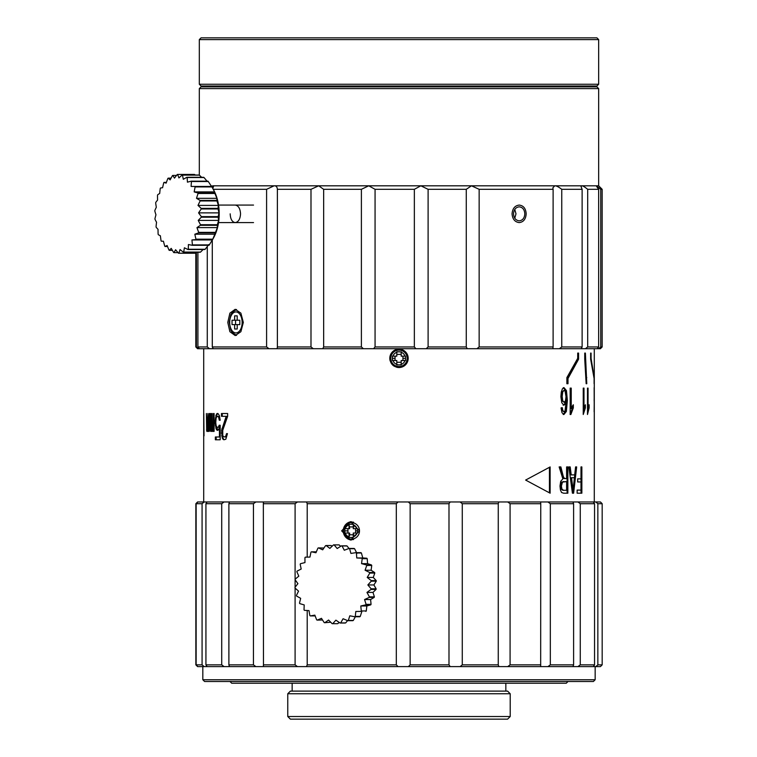 <?xml version="1.0" encoding="UTF-8"?>
<svg xmlns="http://www.w3.org/2000/svg" width="757" height="757" viewBox="0 0 757 757"><rect width="100%" height="100%" fill="white"/><g stroke="black" fill="none" stroke-linecap="round" stroke-linejoin="round"><path stroke-width="1.14" d="M398.986 86.014L596.913 86.014L598.664 84.264L199.318 84.264L201.069 86.014L398.986 86.014M199.318 39.601L201.069 37.85L596.913 37.85L598.664 39.601L199.318 39.601L199.318 84.264M516.123 86.847L201.069 86.847L199.318 88.597L598.664 88.597L596.913 86.847L516.123 86.847M466.265 189.316L428.102 189.316L428.102 346.952L466.265 346.952L466.265 189.316L471.479 185.806L598.664 185.806L598.664 88.597M602.165 189.316L600.755 189.316L600.755 346.952L602.165 346.952L602.165 189.316L598.664 185.806M196.394 252.715L196.394 346.952L195.817 346.952L197.568 348.703L598.806 348.703L600.755 346.952M598.806 348.703L600.415 348.703L602.165 346.952M514.779 209.452L515.99 213.834L514.779 218.215M513.511 213.834C513.852 209.604 515.763 207.267 519.236 206.831C522.661 207.267 524.516 209.604 524.809 213.834C524.516 218.063 522.661 220.401 519.236 220.845C515.763 220.401 513.852 218.063 513.511 213.834M553.112 346.952L553.112 189.316L479.153 189.316L479.153 346.952L553.112 346.952L552.865 348.457M553.112 189.316L552.865 187.812L554.796 185.806C556.225 185.692 558.552 186.856 561.76 189.316L561.76 346.952L582.124 346.952L581.272 348.703M559.338 348.703L561.76 346.952M414.353 189.316L375.065 189.316L375.065 346.952L414.353 346.952L414.353 189.316L420.854 185.806L471.479 185.806L479.153 189.316M476.901 348.703L479.153 346.952M466.265 346.952L467.277 348.703M426.172 348.703L428.102 346.952M361.392 189.316L323.655 189.316L323.655 346.952L361.392 346.952L361.392 189.316L368.735 185.806L420.854 185.806L428.102 189.316M414.353 346.952L415.905 348.703M373.589 348.703L375.065 346.952M310.995 189.316L277.384 189.316L277.384 346.952L310.995 346.952L310.995 189.316L318.688 185.806L368.735 185.806L375.065 189.316M361.392 346.952L363.379 348.703M322.737 348.703L323.655 346.952M212.291 240.045L212.291 346.952L266.596 346.952L266.596 189.316L274.11 185.806L318.688 185.806L323.655 189.316M310.995 346.952L313.284 348.703M277.081 348.703L277.384 347.056M211.43 186.317L212.935 185.806L274.11 185.806C276.097 185.692 277.185 186.856 277.384 189.316L277.384 189.203M266.596 346.952L269.019 348.703M266.596 189.316L213.285 189.316M243.328 322.425L240.887 331.708L235.219 335.569L229.882 331.708L227.781 322.425L229.882 313.152L235.219 309.291L240.887 313.143L243.328 322.425M213.247 348.703L212.291 346.952M207.276 246.564L207.276 346.952L209.49 348.703M211.108 185.806L213.54 186.43L212.812 188.446M197.908 252.223L197.908 346.952L207.276 346.952M199.403 348.703L197.908 346.952M196.394 346.952L198.277 348.703M585.426 348.703L587.687 346.952L587.687 189.316C584.641 186.856 582.672 185.692 581.802 185.806L581.064 186.582L582.124 189.316L561.76 189.316M582.124 189.316L582.124 346.952M596.261 185.919L598.655 189.316L587.687 189.316M598.655 189.316L598.655 346.952L597.245 348.703M596.355 185.806L600.755 189.316M587.687 346.952L598.655 346.952M235.219 205.081C238.417 205.601 240.196 208.525 240.546 213.834C240.196 219.142 238.417 222.066 235.219 222.596C232.115 222.066 230.431 219.142 230.185 213.834M512.063 213.834C512.517 208.516 514.902 205.601 519.236 205.081C523.494 205.611 525.812 208.525 526.181 213.834C525.803 219.151 523.484 222.066 519.236 222.596C514.902 222.056 512.508 219.142 512.063 213.834M396.8 364.524A6.567 6.567 90 0 0 401.182 364.524M401.182 352.147A6.567 6.567 90 0 0 396.8 352.147M390.11 360.729A9.198 9.198 -90 0 1 398.986 349.138A9.198 9.198 -90 0 1 408.184 358.335A9.198 9.198 -90 0 1 396.611 367.221M394.283 366.237A9.198 9.198 -90 0 1 392.4 364.751M389.798 358.335C390.338 363.928 393.403 366.994 398.986 367.533C404.579 366.994 407.645 363.928 408.184 358.335C407.645 352.743 404.579 349.677 398.986 349.138C393.403 349.677 390.338 352.743 389.798 358.335M203.728 413.511L203.699 416.303L203.699 413.511M203.699 426.929L203.699 429.721L203.728 426.929M204.012 435.871L203.803 413.511L204.012 435.871M208.818 429.721L209.263 431.395L209.263 413.511L208.393 429.162L207.91 413.511L207.219 429.162L206.406 413.511L206.67 430.837L207.153 431.395L207.598 429.162L208.393 431.395L209.263 429.721M210.711 428.604L210.512 413.511L210.02 413.511L210.02 426.929L210.711 431.395L211.761 429.162L212.433 431.395L213.483 429.721L213.483 431.395L214.089 431.395L214.089 413.511L213.483 413.511L213.237 428.604L212.66 429.162L212.206 426.929L212.206 413.511L211.657 413.511L211.657 426.929L211.231 429.162L210.711 428.604M215.102 423.012L216.426 429.721L217.959 430.279L219.435 428.046L219.435 436.988L215.357 436.988L215.357 439.779L220.192 439.779L220.192 425.245L219.133 425.245L218.546 426.929L217.108 427.487L216.152 425.803L215.754 422.453L216.152 417.978L217.108 416.303L218.546 416.861L219.284 420.22L220.192 420.22L219.435 415.744L217.959 413.511L216.426 414.07L215.102 420.778L215.102 423.012L215.792 423.012M222.747 435.313L222.747 430.279L227.639 416.303L227.639 413.511L221.451 413.511L221.451 416.303L226.182 416.303L221.612 430.279L222.255 438.104L223.921 439.779L225.832 439.221L227.45 433.629L226.542 433.629L225.652 436.429L224.782 436.988L223.249 436.429L222.747 435.313M578.575 353.084L577.705 353.084L577.705 358.335L566.879 377.601L566.879 383.733L567.996 383.733L567.996 378.481L578.575 359.215L578.575 353.084M572.245 406.443L571.242 408.666L571.242 388.114L570.172 388.114L570.172 414.495L570.863 414.495L573.323 407.9L573.323 404.777L572.245 406.443M566.359 411.486L567.362 400.406L566.454 390.612L564.041 387.66L562.432 388.795L561.306 392.041L560.89 396.64L561.77 402.771L563.861 405.156L565.176 404.295L566.208 401.664L565.006 410.985L563.993 411.836L562.782 410.445L562.309 407.701L561.069 407.947L561.997 412.745L563.918 414.495L566.359 411.486L565.602 411.486L563.18 414.495M584.659 406.443L583.988 408.666L583.988 388.114L583.25 388.114L583.25 414.495L585.379 407.9L585.379 404.777L584.659 406.443M588.066 388.114L587.489 388.114L587.489 414.495L589.145 407.9L589.145 404.777L588.066 408.666L588.066 388.114M584.735 359.215L586.155 383.733L586.77 383.733L585.398 353.084L584.735 353.084L584.735 359.215M590.649 353.084L590.649 359.215L594.103 378.481L594.103 383.733L594.188 377.601L591.066 358.335L591.066 353.084M594.264 404.456L594.15 387.66L594.217 404.456M594.283 348.703L594.283 501.957M581.859 493.204L577.137 493.204L577.137 490.101L580.988 490.101L580.988 481.963L577.676 481.963L577.676 478.869L580.988 478.869L580.988 466.927L581.859 466.927L581.859 493.204M573.617 493.204L572.424 493.204L568.838 466.927L570.191 466.927L571.213 474.885L574.705 474.885L575.575 466.927L576.664 466.927L573.617 493.204L572.424 493.204M567.097 493.204L567.097 466.927L566.615 466.927L567.854 466.927L567.854 493.204L563.605 493.204L561.562 492.485L560.426 489.987L559.991 486.032L560.71 481.32L562.867 478.888L559.139 466.927L560.871 466.927L563.18 476.011L563.842 477.771L565.148 478.594L563.691 478.452L564.438 478.452M566.615 466.927L566.615 478.594L565.148 478.594M550.131 466.927L525.632 480.07L550.131 493.204L550.131 466.927M578.575 359.215L577.771 359.215L577.705 353.084M567.996 378.481L567.23 378.481L566.879 383.733M577.771 359.215L567.23 378.481M570.172 388.114L570.475 408.666L571.242 408.666M572.547 405.903L572.547 407.9L573.323 407.9M572.547 407.9L570.097 414.495M563.293 387.66L565.706 390.612L566.605 400.406L565.602 411.486M561.58 407.701L562.044 410.445L563.993 411.836M563.123 405.156L564.429 404.295L565.46 401.664L566.208 401.664M564.06 390.319L561.997 391.965L561.439 396.441L561.987 400.727L564.107 402.308L562.725 400.727L562.167 396.441L562.725 391.965L564.06 390.319L565.053 391.104L566.028 396.621L565.479 400.737L564.107 402.308M583.25 408.666L583.988 408.666M584.546 406.755L584.546 407.9L585.379 407.9M584.546 407.9L583.25 412.262M587.489 408.666L588.066 408.666M588.293 407.578L589.145 407.9M587.489 411.117L588.085 408.553M584.735 358.335L585.398 358.335M586.77 377.601L586.098 377.601M594.245 393.025L594.15 400.964L594.245 393.025M594.217 404.777L594.15 411.836L594.217 404.777M580.988 466.927L581.035 493.204M575.575 466.927L572.831 493.204M571.213 474.885L570.437 474.885L569.425 466.927M573.91 474.885L570.437 474.885M573.049 490.441L574.393 477.714L570.787 477.714L572.273 490.441L573.049 490.441L571.563 477.714L573.607 477.714M560.142 466.927L562.442 476.011L563.691 478.452M565.867 490.299L562.811 490.299L561.202 489.098L561.931 489.098L561.401 486.032L562.46 482.095L566.615 481.603L566.615 490.299L563.549 490.299L561.931 489.098M565.867 481.603L561.722 482.095L560.672 486.032L561.202 489.098M563.549 490.299L562.811 490.299M563.132 481.603L563.87 481.603M549.45 467.334L549.45 492.807M208.923 431.395L208.061 431.395M208.449 429.162L208.686 430.837L207.825 430.837M208.232 429.162L207.598 429.162M207.73 431.395L206.869 431.395M206.538 429.721L207.399 429.721L207.532 430.837L206.67 430.837M207.399 429.721L207.371 429.162M208.08 429.162L207.219 429.162L208.232 428.604L207.371 428.604M208.307 428.046L207.446 428.046M207.522 426.929L208.374 426.929M209.083 429.162L208.393 429.162M209.244 429.162L209.5 428.604L208.648 428.604M211.44 428.604L212.282 428.604L211.231 429.162M211.761 429.162L212.603 429.162L212.935 430.837L212.092 430.837M212.282 428.604L212.386 428.046L211.544 428.046M211.657 426.929L212.499 426.929M213.493 429.162L212.887 429.162M213.72 429.162L214.07 428.604L213.237 428.604M213.483 427.487L214.089 427.487M214.089 429.721L213.483 429.721M212.935 430.837L213.266 431.395L212.433 431.395M210.408 430.837L211.25 430.837L211.553 431.395L210.711 431.395M211.25 430.837L211.061 429.721L210.209 429.721M210.02 426.929L210.512 426.929M211.061 429.721L211.014 429.162M217.959 430.279L216.18 425.803L215.357 425.803M216.568 428.046L215.754 428.046M215.792 420.778L215.102 420.778M215.754 415.744L216.568 415.744L216.18 417.978L215.357 417.978M216.568 415.744L217.24 414.07L216.426 414.07M217.24 414.07L217.931 413.511L217.108 413.511M220.192 420.22L219.795 417.978L218.981 417.978M219.795 417.978L219.35 416.861L218.546 416.861M219.35 416.861L217.959 416.303M218.773 427.487L219.35 426.929L218.546 426.929M219.35 426.929L220.192 425.245M216.18 439.779L216.18 436.988M220.192 436.988L219.435 436.988M220.192 428.046L219.435 428.046M217.931 430.279L217.108 430.279M217.24 429.721L216.426 429.721M225.558 436.988L226.428 436.429L225.652 436.429M226.428 436.429L226.958 435.313L226.182 435.313M226.958 435.313L227.45 433.629M222.918 439.221L223.921 439.779M223.703 439.221L223.05 438.104L222.255 438.104M223.05 438.104L222.407 435.871L221.612 435.871M222.407 435.871L222.246 432.512L221.451 432.512M221.451 433.629L222.246 433.629M222.246 432.512L222.407 430.279L221.612 430.279M222.407 430.279L222.728 428.604L221.933 428.604M222.728 428.604L226.958 416.303L226.182 416.303M226.958 416.303L221.451 416.303M222.246 416.303L222.246 413.511M602.175 503.708L600.433 501.957L197.586 501.957L195.855 503.708L195.855 664.854L197.586 666.605L600.433 666.605L602.175 664.854L602.175 503.708L597.85 503.708L595.787 501.957M204.201 501.957L202.081 503.708L196.139 503.708L197.804 501.957M196.139 503.708L196.139 664.854L197.804 666.605M204.201 666.605L202.081 664.854L202.081 503.708M224.081 501.957L221.725 503.708L205.932 503.708L207.077 501.957M205.932 503.708L205.932 664.854L207.077 666.605M196.139 664.854L202.081 664.854M224.081 666.605L221.725 664.854L221.725 503.708M255.885 501.957L253.444 503.708L228.888 503.708L229.428 501.957M228.888 503.708L228.888 664.854L229.428 666.605M205.932 664.854L221.725 664.854M255.885 666.605L253.444 664.854L253.444 503.708M297.444 501.957L295.098 503.708L263.427 503.708L263.474 502.998M263.474 665.564L263.341 501.957M297.444 666.605L295.098 664.854L263.427 664.854L263.341 666.605M228.888 664.854L253.444 664.854M295.098 503.708L295.098 587.233M295.098 588.047L295.098 664.854M398.031 501.957L396.308 503.708L307.21 503.708L306.5 501.957M307.21 503.708L307.21 557.133M307.21 610.502L307.21 664.854L306.5 666.605M398.031 666.605L396.308 664.854L396.308 503.708M450.197 501.957L448.986 503.708L410.143 503.708L408.354 501.957M410.143 503.708L410.143 664.854L408.354 666.605M307.21 664.854L396.308 664.854M341.634 530.865L350.51 521.668L359.49 530.865L350.51 540.053L341.634 530.865M351.343 540.015A9.198 8.933 90 0 1 351.343 521.705M450.197 666.605L448.986 664.854L448.986 503.708M498.872 501.957L498.257 503.708L462.272 503.708L460.114 501.957M462.272 503.708L462.272 664.854L460.114 666.605M410.143 664.854L448.986 664.854M498.872 666.605L498.257 664.854L498.257 503.708M540.668 502.743L540.753 503.708L510.086 503.708L507.71 501.957M510.086 503.708L510.086 664.854L507.71 666.605M462.272 664.854L498.257 664.854M540.753 503.708L540.668 665.829M572.954 501.957L573.607 503.708L550.33 503.708L547.898 501.957M550.33 503.708L550.33 664.854L547.898 666.605M510.086 664.854L540.753 664.854M572.954 666.605L573.607 664.854L573.607 503.708M593.318 501.957L594.548 503.708L580.269 503.708L577.932 501.957M580.269 503.708L580.269 664.854L577.932 666.605M550.33 664.854L573.607 664.854M593.318 666.605L594.548 664.854L594.548 503.708M597.85 503.708L597.85 664.854L595.787 666.605M580.269 664.854L594.548 664.854M597.85 664.854L602.175 664.854M287.764 716.519L510.209 716.519L510.209 693.753L287.764 693.753L287.764 716.519L290.395 719.15L507.587 719.15L510.209 716.519M595.163 679.739L593.412 681.489L204.57 681.489L202.819 679.739L595.163 679.739L595.163 666.605M229.967 681.489L231.718 683.24L566.264 683.24L568.015 681.489M510.209 693.753L507.587 691.122L290.395 691.122L287.764 693.753M232.03 320.239L234.623 320.239L234.623 315.858L237.215 315.858L237.215 320.239L239.808 320.239L239.808 324.621L237.215 324.621L237.215 329.002L234.623 329.002L234.623 324.621L232.03 324.621L232.03 320.239M237.215 320.239L234.623 320.239M237.215 315.858L234.623 315.858M237.215 329.002L234.623 329.002M237.215 324.621L234.623 324.621M235.559 324.621L235.559 320.239M201.239 208.979A128.435 81.046 143.3 0 0 198.58 212.878A128.435 77.517 33.8 0 0 201.353 216.616A39.411 23.325 90 0 1 201.334 217.212A128.435 65.878 154 0 0 198.239 220.391A128.435 90.092 46.3 0 0 200.51 224.725A39.411 23.325 90 0 1 200.406 225.302A128.435 47.833 162.9 0 0 196.971 227.611A128.435 98.722 61.9 0 0 198.675 232.361A39.411 23.325 90 0 1 198.504 232.891A128.435 27.697 170.7 0 0 194.842 234.225A128.435 103.047 80.7 0 0 195.949 239.184A39.411 23.325 90 0 1 195.713 239.647A128.435 6.359 177.9 0 0 191.956 239.95A128.435 102.867 100.9 0 0 192.439 244.908A39.411 23.325 90 0 1 192.155 245.277A128.435 15.272 -175 0 1 188.417 244.539A128.435 98.192 119.5 0 0 188.304 249.271A39.411 23.325 90 0 1 187.982 249.526A128.435 36.222 -167.5 0 1 184.396 247.785A128.435 89.222 134.8 0 0 183.714 252.081A39.411 23.325 90 0 1 183.374 252.223A128.435 55.592 -159.4 0 1 180.062 249.545A128.435 76.353 147.1 0 0 178.889 253.217A39.411 23.325 90 0 1 178.529 253.235A128.435 72.54 -149.8 0 1 175.605 249.744A128.435 60.144 157.1 0 0 174.025 252.639A39.411 23.325 90 0 1 173.675 252.526A128.435 86.307 -138.2 0 1 171.224 248.372A128.435 41.313 165.6 0 0 169.341 250.359A39.411 23.325 90 0 1 169.01 250.132A128.435 96.309 -123.7 0 1 167.108 245.495A128.435 20.676 173.1 0 0 165.035 246.489A39.411 23.325 90 0 1 164.742 246.148A128.435 102.1 -105.8 0 1 163.436 241.228A128.435 0.871 -179.7 0 1 161.307 241.19A39.411 23.325 90 0 1 161.061 240.754A128.435 103.435 -85.8 0 1 160.37 235.768A128.435 22.379 -172.5 0 1 158.308 234.698A39.411 23.325 90 0 1 158.118 234.178A128.435 100.236 -66.4 0 1 158.033 229.352A128.435 42.903 -164.9 0 1 156.169 227.289A39.411 23.325 90 0 1 156.056 226.712A128.435 92.666 -49.9 0 1 156.548 222.255A128.435 61.554 -156.4 0 1 154.996 219.293A39.411 23.325 90 0 1 154.948 218.688A128.435 81.046 -36.7 0 1 155.961 214.789A128.435 77.517 -146.2 0 1 154.825 211.061A39.411 23.325 90 0 1 154.854 210.455A128.435 65.878 -26 0 1 156.311 207.286A128.435 90.092 -133.7 0 1 155.677 202.942A39.411 23.325 90 0 1 155.781 202.365A128.435 47.833 -17.1 0 1 157.579 200.066A128.435 98.722 -118.1 0 1 157.513 195.306A39.411 23.325 90 0 1 157.683 194.776A128.435 27.697 -9.3 0 1 159.699 193.442A128.435 103.047 -99.3 0 1 160.238 188.484A39.411 23.325 90 0 1 160.475 188.02A128.435 6.359 -2.1 0 1 162.594 187.717A128.435 102.867 -79.1 0 1 163.749 182.759A39.411 23.325 90 0 1 164.032 182.39A128.435 15.272 5 0 0 166.133 183.128A128.435 98.192 -60.5 0 1 167.884 178.406A39.411 23.325 90 0 1 168.205 178.141A128.435 36.222 12.5 0 0 170.155 179.882A128.435 89.222 -45.2 0 1 172.464 175.586A39.411 23.325 90 0 1 172.814 175.444A128.435 55.592 20.6 0 0 174.489 178.122A128.435 76.353 -32.9 0 1 177.299 174.451A39.411 23.325 90 0 1 177.649 174.432A128.435 72.54 30.2 0 0 178.936 177.923A128.435 60.144 -22.9 0 1 182.163 175.028A39.411 23.325 90 0 1 182.513 175.141A128.435 86.307 41.8 0 0 183.317 179.295A128.435 41.313 -14.4 0 1 186.847 177.308A39.411 23.325 90 0 1 187.178 177.535A128.435 96.309 56.3 0 0 187.443 182.172A128.435 20.676 -6.9 0 1 191.152 181.178A39.411 23.325 90 0 1 191.445 181.519A128.435 102.1 74.2 0 0 191.114 186.44A128.435 0.871 0.3 0 0 194.88 186.477A39.411 23.325 90 0 1 195.126 186.922A128.435 103.435 94.2 0 0 194.18 191.9A128.435 22.379 7.5 0 0 197.88 192.978A39.411 23.325 90 0 1 198.069 193.489A128.435 100.236 113.6 0 0 196.508 198.315A128.435 42.903 15.1 0 0 200.018 200.387A39.411 23.325 90 0 1 200.132 200.955A128.435 92.666 130.1 0 0 198.003 205.412A128.435 61.554 23.6 0 0 201.192 208.374A39.411 23.325 90 0 1 201.239 208.979L218.082 208.979L218.981 212.878L218.196 216.616A39.411 23.325 -90 0 1 218.177 217.212L218.631 220.391L198.239 220.391M200.51 224.725L217.354 224.725L218.631 220.391M217.354 224.725A39.411 23.325 -90 0 1 217.25 225.302L200.406 225.302M217.25 225.302L217.363 227.611L215.518 232.361A39.411 23.325 -90 0 1 215.348 232.891L212.793 239.184A39.411 23.325 -90 0 1 212.556 239.647L209.282 244.908A39.411 23.325 -90 0 1 208.998 245.277L192.155 245.277M195.713 239.647L212.348 239.95L191.956 239.95M208.809 244.539L205.147 249.271A39.411 23.325 -90 0 1 204.825 249.526L187.982 249.526M203.113 249.526L200.558 252.081A39.411 23.325 -90 0 1 200.217 252.223L183.374 252.223M197.047 252.223L195.732 253.217A39.411 23.325 -90 0 1 195.372 253.235L178.529 253.235M212.518 239.751L213.682 237.613A35.03 20.732 -90 0 0 219.189 212.906A35.03 20.732 -90 0 0 213.682 190.054L211.969 186.922L195.126 186.922M218.177 217.212L201.334 217.212M201.353 216.616L218.196 216.616M218.981 212.878L198.58 212.878M218.082 208.979A39.411 23.325 -90 0 0 218.035 208.374L201.192 208.374M200.132 200.955L216.975 200.955L218.395 205.412L198.003 205.412M218.395 205.412L218.035 208.374M216.975 200.955A39.411 23.325 -90 0 0 216.862 200.387L200.018 200.387M198.069 193.489L214.912 193.489L216.909 198.315L196.508 198.315M216.909 198.315L216.862 200.387M214.912 193.489A39.411 23.325 -90 0 0 214.723 192.978L197.88 192.978M194.88 186.477L211.723 186.477A39.411 23.325 -90 0 1 211.969 186.922L214.572 191.9L194.18 191.9M214.572 191.9L214.723 192.978M191.445 181.519L208.289 181.519L211.506 186.44L191.114 186.44M208.289 181.519A39.411 23.325 -90 0 0 207.995 181.178L191.152 181.178M207.04 181.178L204.021 177.535L187.178 177.535M204.021 177.535A39.411 23.325 -90 0 0 203.69 177.308L186.847 177.308M201.665 177.308L199.356 175.141L182.513 175.141M199.356 175.141A39.411 23.325 -90 0 0 199.006 175.028L182.163 175.028M195.344 175.028L194.492 174.432L177.649 174.432M176.513 175.444L172.814 175.444M171.073 178.141L168.205 178.141M166.389 182.39L164.032 182.39M165.035 246.489L167.505 246.489M169.341 250.359L172.378 250.359M174.025 252.639L178.018 252.639M178.889 253.217L195.732 253.217M183.714 252.081L200.558 252.081M188.304 249.271L205.147 249.271M192.439 244.908L209.282 244.908M195.949 239.184L212.793 239.184M215.243 234.225L194.842 234.225M215.348 232.891L198.504 232.891M198.675 232.361L215.518 232.361M217.363 227.611L196.971 227.611M294.975 587.385A128.435 23.126 -48.1 0 1 297.908 583.628A128.435 23.846 -129.8 0 1 295.107 579.748A39.411 38.266 90 0 1 295.183 579.152A128.435 18.433 -36.2 0 1 298.807 576.153A128.435 27.328 -117.6 0 1 296.858 571.705A39.411 38.266 90 0 1 297.047 571.138A128.435 12.935 -24.3 0 1 301.191 569.037A128.435 29.618 -105.4 0 1 300.188 564.22A39.411 38.266 90 0 1 300.491 563.7A128.435 6.87 -12.6 0 1 304.967 562.583A128.435 30.621 -93 0 1 304.957 557.606A39.411 38.266 90 0 1 305.355 557.161A128.435 0.511 -0.9 0 1 309.954 557.076A128.435 30.28 -80.7 0 1 310.957 552.156A39.411 38.266 90 0 1 311.439 551.815A128.435 5.876 10.7 0 0 315.953 552.761A128.435 28.615 -68.4 0 1 317.931 548.115A39.411 38.266 90 0 1 318.47 547.879A128.435 11.998 22.4 0 0 322.681 549.828A128.435 25.7 -56.2 0 1 325.567 545.655A39.411 38.266 90 0 1 326.144 545.532A128.435 17.6 34.3 0 0 329.863 548.399A128.435 21.66 -44.1 0 1 333.525 544.879A39.411 38.266 90 0 1 334.121 544.889A128.435 22.436 46.2 0 0 337.168 548.532A128.435 16.673 -32.2 0 1 341.473 545.825A39.411 38.266 90 0 1 342.05 545.958A128.435 26.296 58.3 0 0 344.293 550.235A128.435 10.967 -20.4 0 1 349.062 548.456A39.411 38.266 90 0 1 349.592 548.711A128.435 28.993 70.5 0 0 350.917 553.424A128.435 4.769 -8.7 0 1 355.941 552.648A39.411 38.266 90 0 1 356.415 553.007A128.435 30.431 82.8 0 0 356.755 557.956A128.435 1.628 3 0 0 361.837 558.221A39.411 38.266 90 0 1 362.215 558.685A128.435 30.535 95.2 0 0 361.553 563.643A128.435 7.958 14.6 0 0 366.464 564.94A39.411 38.266 90 0 1 366.748 565.47A128.435 29.315 107.5 0 0 365.092 570.239A128.435 13.938 26.4 0 0 369.643 572.5A39.411 38.266 90 0 1 369.813 573.077A128.435 26.807 119.8 0 0 367.221 577.44A128.435 19.313 38.2 0 0 371.223 580.581A39.411 38.266 90 0 1 371.271 581.177A128.435 23.126 131.9 0 0 367.855 584.943A128.435 23.846 50.2 0 0 371.138 588.814A39.411 38.266 90 0 1 371.072 589.419A128.435 18.433 143.8 0 0 366.956 592.409A128.435 27.328 62.4 0 0 369.397 596.857A39.411 38.266 90 0 1 369.198 597.424A128.435 12.935 155.7 0 0 364.571 599.535A128.435 29.618 74.6 0 0 366.066 604.341A39.411 38.266 90 0 1 365.763 604.862A128.435 6.87 167.4 0 0 360.796 605.979A128.435 30.621 87 0 0 361.288 610.956A39.411 38.266 90 0 1 360.89 611.401A128.435 0.511 179.1 0 0 355.809 611.486A128.435 30.28 99.3 0 0 355.288 616.406A39.411 38.266 90 0 1 354.806 616.756A128.435 5.876 -169.3 0 1 349.819 615.801A128.435 28.615 111.6 0 0 348.324 620.447A39.411 38.266 90 0 1 347.775 620.683A128.435 11.998 -157.6 0 1 343.082 618.734A128.435 25.7 123.8 0 0 340.688 622.916A39.411 38.266 90 0 1 340.111 623.03A128.435 17.6 -145.7 0 1 335.9 620.163A128.435 21.66 135.9 0 0 332.72 623.692A39.411 38.266 90 0 1 332.134 623.673A128.435 22.436 -133.8 0 1 328.595 620.03A128.435 16.673 147.8 0 0 324.772 622.737A39.411 38.266 90 0 1 324.204 622.604A128.435 26.296 -121.7 0 1 321.47 618.327A128.435 10.967 159.6 0 0 317.192 620.115A39.411 38.266 90 0 1 316.663 619.86A128.435 28.993 -109.5 0 1 314.846 615.138A128.435 4.769 171.3 0 0 310.304 615.914A39.411 38.266 90 0 1 309.84 615.555A128.435 30.431 -97.2 0 1 309.007 610.606A128.435 1.628 -177 0 1 304.418 610.341A39.411 38.266 90 0 1 304.03 609.887A128.435 30.535 -84.8 0 1 304.21 604.919A128.435 7.958 -165.4 0 1 299.781 603.622A39.411 38.266 90 0 1 299.498 603.092A128.435 29.315 -72.5 0 1 300.671 598.333A128.435 13.938 -153.6 0 1 296.602 596.062A39.411 38.266 90 0 1 296.432 595.485A128.435 26.807 -60.2 0 1 298.542 591.132A128.435 19.313 -141.8 0 1 295.022 587.99A39.411 38.266 90 0 1 294.975 587.385M371.271 581.177L376.267 581.177L373.892 584.943L367.855 584.943M373.892 584.943L376.125 588.814L371.138 588.814M376.267 581.177A39.411 38.266 -90 0 0 376.21 580.581L371.223 580.581M355.941 552.648L360.928 552.648A39.411 38.266 -90 0 1 361.401 553.007L362.792 557.956L366.823 558.221A39.411 38.266 -90 0 1 367.202 558.685L367.59 563.643L371.45 564.94A39.411 38.266 -90 0 1 371.744 565.47L371.129 570.239L374.63 572.5A39.411 38.266 -90 0 1 374.8 573.077L373.258 577.44L367.221 577.44M373.258 577.44L376.21 580.581M318.47 547.879L323.911 548.04M326.144 545.532L331.131 545.532L332.181 546.166M340.707 546.308L339.108 544.889A39.411 38.266 -90 0 0 338.521 544.879L333.525 544.879M348.986 548.475L347.037 545.958A39.411 38.266 -90 0 0 346.46 545.825L341.473 545.825M356.963 553.424L354.579 548.711A39.411 38.266 -90 0 0 354.049 548.456L349.062 548.456M310.304 615.914L315.139 615.914M317.192 620.115L322.529 619.992M324.772 622.737L330.705 622.216M332.72 623.692L337.707 623.692L339.231 622.434M340.688 622.916L345.675 622.916A39.411 38.266 -90 0 1 345.097 623.03L340.111 623.03M347.586 620.608L345.675 622.916M348.324 620.447L353.311 620.447A39.411 38.266 -90 0 1 352.762 620.683L347.775 620.683M355.336 616.756L353.311 620.447M355.288 616.406L360.275 616.406A39.411 38.266 -90 0 1 359.793 616.756L354.806 616.756M360.89 611.401L355.809 611.486M361.846 611.486L360.275 616.406M365.877 611.401A39.411 38.266 -90 0 0 366.284 610.956L361.288 610.956M365.763 604.862L370.75 604.862L366.842 605.979L360.796 605.979M366.842 605.979L366.284 610.956M370.75 604.862A39.411 38.266 -90 0 0 371.053 604.341L366.066 604.341M369.198 597.424L374.185 597.424L370.608 599.535L364.571 599.535M370.608 599.535L371.053 604.341M374.185 597.424A39.411 38.266 -90 0 0 374.384 596.857L369.397 596.857M371.072 589.419L376.059 589.419L372.993 592.409L366.956 592.409M372.993 592.409L374.384 596.857M376.059 589.419A39.411 38.266 -90 0 0 376.125 588.814M374.8 573.077L369.813 573.077M369.643 572.5L374.63 572.5M371.129 570.239L365.092 570.239M371.744 565.47L366.748 565.47M366.464 564.94L371.45 564.94M367.59 563.643L361.553 563.643M367.202 558.685L362.215 558.685M361.837 558.221L366.823 558.221M362.792 557.956L356.755 557.956M361.401 553.007L356.415 553.007M354.579 548.711L349.592 548.711M347.037 545.958L342.05 545.958M339.108 544.889L334.121 544.889M316.35 551.815L311.439 551.815M392.419 356.15L396.8 356.15L396.8 352.251A6.463 6.463 -90 0 0 392.911 356.15L392.419 356.15L392.419 360.521L392.911 360.521L392.419 360.521M405.071 356.15L401.182 356.15L401.182 352.251A6.463 6.463 -90 0 1 405.071 356.15M405.563 360.521L405.071 360.521L405.563 360.521L405.563 356.15M390.782 358.335A8.204 8.204 -90 0 1 398.986 350.131A8.204 8.204 -90 0 1 407.2 358.335A8.204 8.204 -90 0 1 398.986 366.539A8.204 8.204 -90 0 1 390.782 358.335M401.182 351.92L396.8 351.768M401.182 351.768L401.182 352.251M395.05 356.15L395.05 360.521M401.182 354.39L396.8 354.39M402.932 360.521L402.932 356.15M396.8 362.281L401.182 362.281M401.182 364.42A6.463 6.463 -90 0 0 405.071 360.521L401.182 360.521L401.182 364.751M396.8 364.902L396.8 364.42L396.8 364.902L401.182 364.902M396.8 360.521L392.911 360.521A6.463 6.463 -90 0 0 396.8 364.42L396.8 360.521M390.233 358.335A8.762 8.762 90 0 0 398.986 367.098A8.762 8.762 90 0 0 407.749 358.335A8.762 8.762 90 0 0 398.986 349.583A8.762 8.762 90 0 0 390.233 358.335M349.015 528.67L349.024 524.289L349.639 528.67L345.23 528.67A6.463 6.274 90 0 1 349.015 524.781M349.024 524.289L353.282 524.289L353.264 528.67L357.531 528.67L357.512 530.865L355.591 530.865L355.591 528.67M359.49 531.026A8.204 7.967 90 0 1 345.107 535.738A8.204 7.967 90 0 1 348.684 523.191A8.204 7.967 90 0 1 359.49 530.695M344.795 528.67L344.795 533.051M347.936 528.67L347.936 533.051M353.888 526.919L349.639 526.919M349.639 534.802L349.015 536.94A6.463 6.274 90 0 1 345.23 533.051L349.639 533.051L349.639 534.802L353.888 534.802M355.591 533.051L355.591 530.865M357.039 533.051A6.463 6.274 90 0 1 353.264 536.94L353.264 533.051L357.531 533.051L357.512 530.865M353.264 536.94L353.282 537.432L349.024 537.432M349.015 533.051L349.015 536.94M345.334 536.051L345.343 536.06A8.762 8.507 -90 0 0 353.576 539.504M353.576 522.216A8.762 8.507 -90 0 0 345.343 525.661L345.334 525.67M571.033 410.975L571.809 410.975M566.605 400.406L567.362 400.406M565.706 390.612L566.454 390.612M562.044 410.445L562.782 410.445M564.429 404.295L565.176 404.295M561.987 400.727L562.725 400.727M561.439 396.441L562.167 396.441M561.997 391.965L562.725 391.965M583.533 410.975L584.366 410.975M587.517 410.975L588.359 410.975M571.677 484.991L572.453 484.991M561.486 472.396L562.214 472.396M562.442 476.011L563.18 476.011M563.104 477.771L563.842 477.771M560.672 486.032L561.401 486.032M560.937 483.666L561.666 483.666M561.722 482.095L562.46 482.095M235.919 332.938A10.513 6.217 90 0 1 229.702 322.425A10.513 6.217 90 0 1 235.919 311.922A10.513 6.217 90 0 1 242.136 322.425A10.513 6.217 90 0 1 235.919 332.938M392.419 358.335L395.05 358.335M405.563 358.335L402.932 358.335M353.264 524.781A6.463 6.274 90 0 1 357.039 528.67M344.757 530.865L347.936 530.865M246.612 86.014L246.612 86.847M551.37 86.014L551.37 86.847M598.664 39.601L598.664 84.264M195.817 346.952L195.817 253.16M199.318 175.132L199.318 88.597M203.699 501.957L203.699 348.703M202.819 679.739L202.819 666.605M292.145 691.122L292.145 683.24M505.837 691.122L505.837 683.24M236.525 335.379L232.588 332.881L230.876 330.27L229.191 322.208L230.885 314.581L232.531 312.045L236.525 309.481M253.529 222.596L218.536 222.596M253.529 205.081L218.536 205.081M348.684 523.191C345.429 524.648 343.706 527.203 343.527 530.865C343.706 534.518 345.429 537.073 348.684 538.53"/></g></svg>
